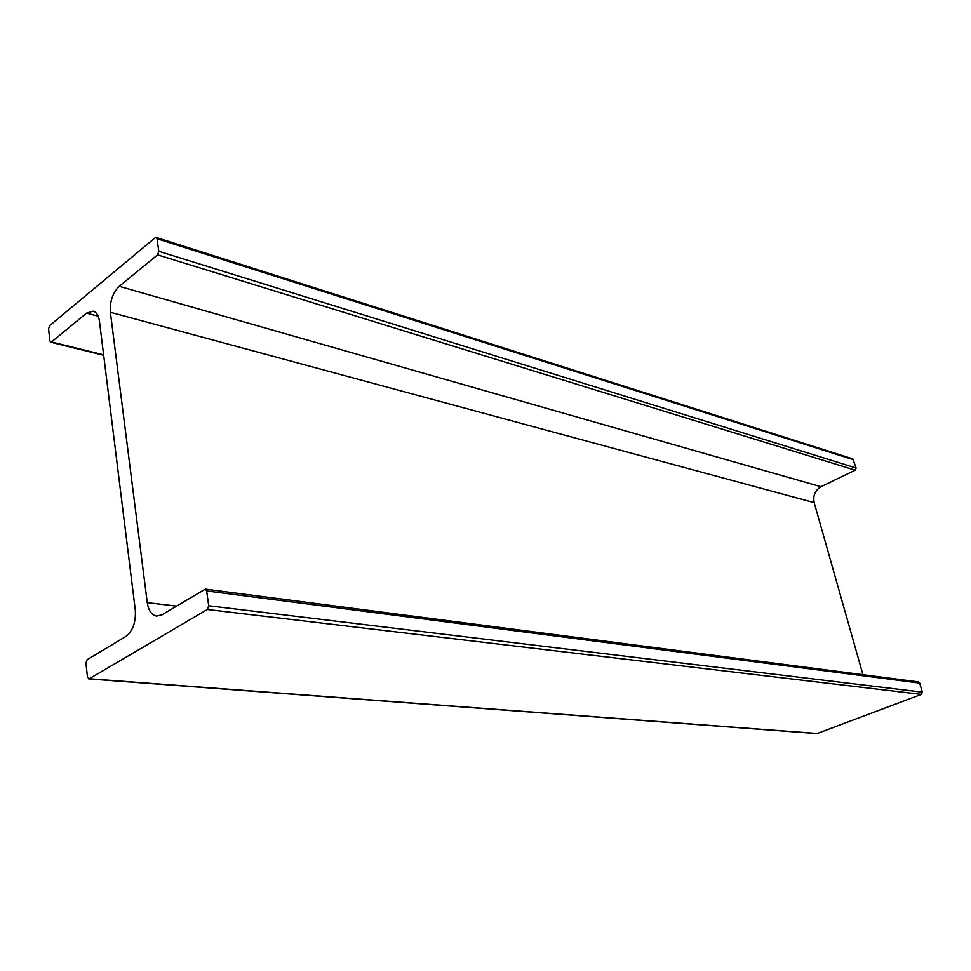 <?xml version="1.0" encoding="UTF-8"?>
<svg xmlns="http://www.w3.org/2000/svg" width="971" height="971" viewBox="0 0 971 971"><rect width="100%" height="100%" fill="white"/><g stroke="black" fill="none" stroke-linecap="round" stroke-linejoin="round"><path stroke-width="1.46" d="M88.701 678.911L816.975 733.591L921.37 694.386L922.377 692.165L919.683 683.086L918.408 681.921L205.306 589.118L161.975 614.813L156.707 616.1C151.658 615.129 148.514 610.638 147.264 602.639L110.366 312.274C109.723 301.483 112.685 292.829 119.263 286.311L157.569 254.851L158.795 251.283L157.035 238.732L156.222 237.446L155.166 237.749L49.679 325.613L48.574 328.902L49.909 340.882L50.698 342.205L51.512 341.95L86.601 313.135L93.265 311.157C96.566 312.213 98.617 315.539 99.43 321.122L135.297 609.97C136.013 622.156 132.869 630.992 125.842 636.478L87.135 659.685L85.921 663.12L87.475 677.09L89.271 678.765L207.357 609.485L208.716 605.758L206.629 590.938L205.306 589.118M862.952 674.699L814.159 502.626C812.848 495.611 815.118 490.319 820.981 486.726L855.184 470.182L856.119 468.022L852.841 458.907L156.222 237.446M208.716 605.758L922.377 692.165M207.357 609.485L921.37 694.386M206.629 590.938L919.683 683.086M147.264 602.639L176.491 606.11M110.366 312.274L814.159 502.626M119.263 286.311L820.981 486.726M157.569 254.851L855.184 470.182M158.795 251.283L856.119 468.022M157.035 238.732L853.691 459.817M51.512 341.95L103.606 354.828M86.601 313.135L98.192 316.218M89.271 678.765L817.509 733.518M50.698 342.205L103.666 355.277"/></g></svg>
